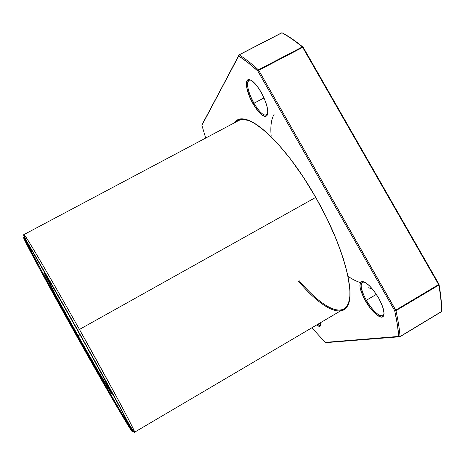 <?xml version="1.0" encoding="UTF-8"?>
<svg xmlns="http://www.w3.org/2000/svg" width="465" height="465" viewBox="0 0 465 465"><rect width="100%" height="100%" fill="white"/><g stroke="black" fill="none" stroke-linecap="round" stroke-linejoin="round"><path stroke-width="0.7" d="M360.497 282.598L360.497 282.598C356.8 281.54 352.796 279.541 348.477 276.588M80.137 334.701L78.149 335.817C94.064 364.252 109.42 390.652 109.821 390.077C110.653 390.472 99.173 368.867 83.485 340.7L101.818 374.162L109.746 390.048L99.359 373.07L78.149 335.817L80.137 334.701L78.149 335.817C61.682 306.458 46.198 277.727 46.93 277.704C47.029 276.785 59.439 297.867 75.243 325.977L55.108 290.799L48.627 280.046L46.982 278.018L57.079 297.606L78.149 335.817C63.141 309.033 49.005 282.929 47.116 278.366C44.995 273.397 57.643 294.688 75.243 325.977M99.458 369.512C108.147 385.578 112.402 393.843 112.205 394.308C111.757 394.895 95.203 366.437 78.137 335.951C60.485 304.47 43.797 273.519 44.57 273.455C45.064 273.536 49.889 281.482 59.038 297.292L46.343 275.89L44.826 273.676L45.727 276.257L55.573 295.025L78.137 335.951L100.859 375.86L110.943 392.658L112.112 394.262L111.995 393.559L110.536 390.466L99.458 369.512C111.565 391.972 114.983 399.04 109.699 390.705C104.323 382.073 91.355 359.544 78.137 335.951C64.641 311.852 51.592 287.928 46.616 278.053C41.821 268.363 45.965 274.78 59.038 297.292M27.15 242.87C31.672 252.855 54.76 295.351 78.056 336.916C100.527 377.045 123.242 416.402 129.171 425.15C123.242 416.402 100.527 377.045 78.056 336.916L78.533 336.648L78.056 336.916C54.76 295.351 31.672 252.855 27.15 242.87C31.672 252.855 54.76 295.351 78.056 336.916L77.417 337.294C53.004 293.741 28.801 249.188 25.592 241.515C21.053 231.477 45.32 272.525 77.824 330.569L55.44 290.98L31.434 249.757L27.354 243.183L25.424 240.469L25.575 241.469L36.857 263.51L59.433 304.959L95.47 369.291L118.325 408.944L129.938 427.748L130.171 427.434L128.299 423.348L118.075 403.736L77.824 330.569C111.577 390.763 136.047 436.879 129.508 427.184C124.818 420.674 100.998 379.405 77.417 337.294C52.9 293.525 29.022 249.571 25.575 241.469L25.569 240.62L33.835 253.751L77.824 330.569L121.853 410.845L130.037 427.085L129.938 427.748C126.23 423.092 101.934 381.062 77.417 337.294L78.056 336.916L77.417 337.294M77.829 330.412L108.554 385.909L126.98 420.314L131.636 429.672L131.915 431.276L127.956 425.248L102.358 381.492L46.111 280.808L29.859 250.501L23.262 236.964L25.383 239.597L29.58 246.357L44.396 271.543L101.184 372.459L123.208 413.112L132.205 431.032L132.322 431.63L131.915 431.276L127.736 424.882L108.909 392.908L52.592 292.654L34.41 259.121L23.628 237.993L24.017 237.592L28.731 244.962L47.151 276.32L77.829 330.412L115.157 398.069L129.346 424.94C131.7 429.73 132.554 431.84 131.915 431.276C127.916 426.178 102.73 382.596 77.411 337.392C52.086 292.183 27.348 246.653 23.628 237.993L23.564 237.011L26.354 241.114L32.062 250.484L77.829 330.412L79.457 329.441L77.858 330.382C53.649 287.068 31.027 248.31 25.935 240.004C22.448 234.046 24.046 234.633 23.936 234.581C23.82 232.285 48.72 274.553 79.457 329.441L77.853 330.388C95.709 362.258 112.606 393.047 122.684 411.967C133.798 433.897 134.542 432.915 134.554 432.223C135.216 432.002 126.131 414.443 114.181 392.373L79.457 329.441L315.735 197.404L79.457 329.441C111.46 386.514 136.646 433.793 134.554 432.223L343.978 308.87C346.594 307.342 348.401 304.412 349.401 300.082L346.768 307.051C356.498 295.542 343.885 246.194 315.718 197.381L303.314 177.142L290.358 158.85L277.541 143.406L265.509 131.49L254.808 123.504L250.083 121.04L245.84 119.592L242.108 119.145L238.9 119.674L236.237 121.127L234.738 122.638C236.441 120.499 238.731 119.342 241.614 119.162C255.977 117.134 289.149 150.352 315.718 197.381L326.912 218.504L336.294 239.365L343.414 258.889L347.989 276.123L349.901 290.329L349.872 296.129L349.215 301.006L347.948 304.935L346.111 307.9L343.745 309.917L340.206 311.091C342.92 310.754 345.106 309.411 346.768 307.051M250.775 80.09C245.224 78.306 247.246 91.838 253.942 103.247C259.825 112.896 264.277 116.639 267.288 114.477L267.718 113.669L266.614 115.064C263.364 115.843 259.144 111.902 253.942 103.247L264.021 97.917L253.942 103.247C247.775 91.431 246.136 83.747 249.013 80.207L250.775 80.09L249.879 79.98C245.375 79.858 247.735 92.628 253.942 103.247L253.065 103.864C246.59 92.785 244.102 79.451 248.792 79.573C252.181 79.893 256.279 84.084 261.092 92.14L256.878 85.781L254.739 83.282L250.85 80.131L249.246 79.591L247.955 79.777L247.02 80.66L246.473 82.206L246.595 86.996L249.618 96.883L255.041 107.095L261.144 114.39L264.608 116.384L265.957 116.355L266.968 115.628L267.608 114.216L267.84 112.17L267.044 106.491L264.672 99.44L261.092 92.14C266.997 103.364 268.962 111.187 266.986 115.611C263.841 117.848 259.203 113.937 253.065 103.864C247.421 93.238 245.404 85.502 247.02 80.66C249.955 77.951 254.646 81.776 261.092 92.14C266.962 103.352 268.927 111.182 266.968 115.628C263.806 117.761 259.168 113.838 253.065 103.864L253.942 103.247L253.065 103.864M364.205 281.988C359.555 282.517 360.265 288.614 366.333 300.291C372.203 310.829 381.405 318.839 383.625 315.032L384.014 314.177L382.968 315.665C378.638 316.374 373.093 311.248 366.333 300.291L376.371 294.362L366.333 300.291C361.235 290.811 359.922 284.783 362.392 282.203L364.205 281.988L363.264 281.935C359.689 283.545 360.712 289.666 366.333 300.291L365.362 300.762C359.497 289.672 358.422 283.284 362.136 281.592C366.722 282.098 372.198 287.544 378.568 297.937L374.093 291.131L369.297 285.644L364.949 282.336L363.159 281.662L361.712 281.674L360.671 282.36L359.898 285.609L360.189 288.033L363.554 297.35L369.634 307.301L376.499 314.712L380.411 316.967L381.934 317.107L383.079 316.566L383.794 315.357L384.049 313.509L383.137 308.219L381.998 304.976L378.568 297.937C383.363 306.778 384.974 312.858 383.404 316.177C381.085 320.135 371.489 311.759 365.362 300.762C359.788 290.247 358.573 283.888 361.712 281.674C366.24 281.685 371.855 287.108 378.568 297.937C384.34 308.981 385.462 315.369 381.934 317.107C377.214 316.566 371.692 311.12 365.362 300.762L366.333 300.291L365.362 300.762M130.735 426.858C136.977 436.716 135.495 432.793 126.3 415.076C116.796 396.907 98.615 363.636 79.457 329.441C48.72 274.553 23.82 232.285 23.936 234.581L238.603 120.586C241.271 119.156 244.712 119.15 248.926 120.563L241.614 119.162M205.693 138.064L201.903 125.335L205.693 138.064L201.903 125.335L202.153 124.44L239.237 54.841C245.16 58.648 251.548 63.653 258.406 69.849L302.337 46.936C295.124 41.019 288.352 36.299 282.005 32.777L239.237 54.841C245.16 58.648 251.548 63.653 258.406 69.849L302.337 46.936C295.124 41.019 288.352 36.299 282.005 32.777L239.12 54.812L281.918 32.719L292.747 39.327L303.197 47.273L438.977 284.208L440.971 298.059L441.599 311.463C441.477 303.628 440.547 294.833 438.809 285.08L395.948 310.661C398.098 320.28 399.464 328.906 400.04 336.55L441.599 311.463L399.941 336.741L326.029 342.629L325.238 342.38L311.87 327.779M320.67 324.977L320.339 325.291L317.531 324.448C319.06 325.552 320.106 325.727 320.67 324.977L320.647 322.611L320.78 325.029L320.42 325.965L319.728 326.366L318.728 326.221L316.682 324.948C318.542 326.442 319.804 326.755 320.466 325.901M201.903 125.335L239.062 54.818L281.854 32.742L282.941 33.172C289.265 36.683 296.013 41.385 303.197 47.273L302.337 46.936C295.124 41.019 288.352 36.299 282.005 32.777L239.074 54.818L201.903 125.335L238.725 55.992L247.903 62.589L257.784 70.971L394.669 310.643L397.313 324.262L398.778 336.41L325.238 342.38L326.029 342.629L325.238 342.38L398.778 336.41L399.976 336.736L326.029 342.629L399.941 336.741L441.599 311.463C441.477 303.628 440.547 294.833 438.809 285.08L395.948 310.661L394.669 310.643C396.819 320.211 398.191 328.801 398.778 336.41L399.981 336.712L398.778 336.41L325.238 342.38M239.12 54.812L238.725 55.992C244.613 59.799 250.966 64.792 257.784 70.971L258.523 70.058L258.732 70.285L302.669 47.354L438.605 284.563L395.732 310.143L258.732 70.285L302.669 47.354L438.78 284.807L395.948 310.661C398.098 320.28 399.464 328.906 400.04 336.55L441.599 311.463C441.477 303.628 440.547 294.833 438.809 285.08M281.86 32.742L282.941 33.172C289.265 36.683 296.013 41.385 303.197 47.273L438.977 284.208L438.78 284.807L438.977 284.208C440.704 293.915 441.628 302.674 441.75 310.481L441.611 311.585L441.75 310.481C441.628 302.674 440.704 293.915 438.977 284.208L438.78 284.807L438.605 284.563L395.732 310.143L258.732 70.285L302.669 47.354L438.605 284.563L395.732 310.143L395.82 310.446L394.669 310.643C396.819 320.211 398.191 328.801 398.778 336.41M438.977 284.208L303.197 47.273L302.669 47.354M238.725 55.992C244.613 59.799 250.966 64.792 257.784 70.971L258.406 69.849L302.337 46.936L303.197 47.273M257.784 70.971L394.669 310.643L257.784 70.971L258.523 70.058L258.732 70.285L395.948 310.661C398.098 320.28 399.464 328.906 400.04 336.55M349.401 300.082C345.03 319.874 322.524 308.429 299.35 280.86C319.635 304.877 339.438 317.014 346.989 306.005M271.194 136.204C270.241 126.428 271.258 119.04 274.257 114.035M258.406 69.849L258.406 69.849C251.548 63.653 245.16 58.648 239.237 54.841M78.533 336.648L78.056 336.916C100.527 377.045 123.242 416.402 129.171 425.15M315.735 197.404L79.457 329.441C60.857 296.252 43.135 265.41 33.352 249.101C23.802 233.296 21.524 230.477 26.517 240.643M234.738 122.638C244.032 107.188 283.464 140.168 315.718 197.381C341.554 242.556 354.673 288.451 348.39 303.854C342.234 319.577 320.821 307.673 298.571 281.308M376.371 294.362L366.333 300.291C372.651 311.672 382.649 319.74 384.014 314.177M264.021 97.917L253.942 103.247C260.458 113.774 265.05 117.25 267.718 113.669M368.379 287.777L372.035 288.701M320.815 324.709C320.321 325.75 319.228 325.663 317.531 324.448M316.682 324.948C319.914 327.412 321.239 326.633 320.647 322.611M395.732 310.143L395.82 310.446L394.669 310.643M83.485 340.7C100.62 371.477 112.141 393.326 109.484 389.746C107.037 386.543 92.89 362.13 78.149 335.817M112.809 393.96L112.205 394.308M26.4 241.748L25.592 241.515M249.879 79.98L248.792 79.573M363.264 281.935L362.136 281.592M383.625 315.032L383.404 316.177M267.288 114.477L266.986 115.611M129.735 426.376L129.508 427.184M45.186 273.124L44.576 273.455M441.535 311.649L399.976 336.736"/></g></svg>
